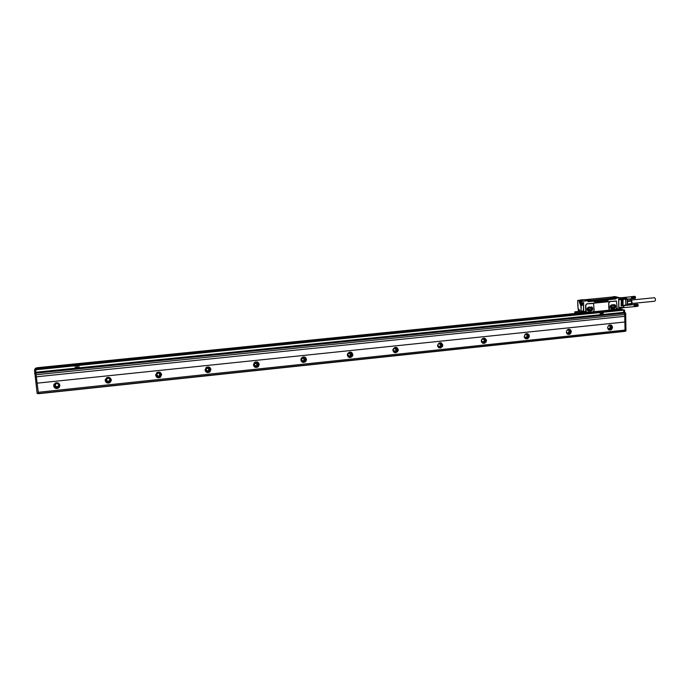 <?xml version="1.0" encoding="UTF-8"?>
<svg xmlns="http://www.w3.org/2000/svg" width="690" height="690" viewBox="0 0 690 690"><rect width="100%" height="100%" fill="white"/><g stroke="black" fill="none" stroke-linecap="round" stroke-linejoin="round"><path stroke-width="1.03" d="M624.89 321.997L625.019 330.087L38.295 392.274L37.139 383.166L624.89 321.997L37.139 383.166L36.328 376.809L624.795 316.322L624.769 314.502M624.847 321.98L624.752 316.331M38.295 392.274L38.493 393.705L624.95 331.364L625.019 330.087M622.992 309.801L623.665 310.19L623.7 312.372L603.172 314.459M624.657 312.846L35.846 372.893L36.044 374.756L624.786 314.493L624.657 312.846L623.7 312.372M36.053 374.756L36.32 376.809M35.846 372.893L35.768 369.762L623.665 310.19M623.562 309.939L35.768 369.762M35.759 369.469L623.027 309.801L35.915 369.228M38.493 393.705L624.968 331.364M59.883 385.305L58.34 388.185C55.942 388.996 54.372 388.254 53.639 385.96L55.217 383.062C57.615 382.286 59.167 383.028 59.883 385.305M111.288 379.905L109.891 382.674C107.502 383.597 105.932 382.89 105.182 380.552L106.622 377.749C109.011 376.869 110.564 377.585 111.288 379.905M161.624 374.618L160.391 377.257C158.001 378.318 156.414 377.646 155.647 375.248L156.923 372.574C159.304 371.565 160.874 372.246 161.624 374.618M210.916 369.443L209.872 371.919C207.483 373.152 205.879 372.531 205.059 370.056L206.155 367.546C208.535 366.356 210.122 366.994 210.916 369.443M259.199 364.372L258.37 366.623C255.99 368.106 254.351 367.554 253.463 364.976L254.334 362.681C256.714 361.25 258.336 361.819 259.199 364.372M306.507 359.404L305.929 361.336C303.574 363.156 301.892 362.716 300.875 359.99L301.495 358.007C303.859 356.247 305.523 356.713 306.507 359.404M352.857 354.539L352.547 356.023C350.279 358.308 348.545 358.007 347.346 355.117L347.691 353.556C349.977 351.348 351.702 351.667 352.857 354.539M398.285 349.761L398.199 350.632C396.138 353.522 394.37 353.418 392.886 350.33L392.99 349.373C395.094 346.57 396.853 346.699 398.285 349.761M442.825 345.086L442.825 345.207C441.16 348.769 439.392 348.916 437.529 345.638L437.52 345.431C439.254 341.947 441.022 341.835 442.825 345.086M486.493 340.498C485.225 343.93 483.518 344.284 481.379 341.585L481.301 341.041C482.517 337.652 484.216 337.263 486.398 339.877L486.493 340.498M529.316 336.004C528.385 339.109 526.789 339.67 524.521 337.677L524.227 336.539C525.116 333.468 526.703 332.882 528.98 334.788L529.316 336.004M571.329 331.588C570.613 334.409 569.138 335.107 566.895 333.675L566.326 332.114C567.008 329.32 568.474 328.613 570.716 329.975L571.329 331.588M612.539 327.258C611.97 329.855 610.598 330.631 608.433 329.596L607.631 327.776C608.183 325.206 609.537 324.412 611.694 325.404L612.539 327.258M625.036 330.096L38.286 392.291M625.054 330.915L625.959 330.821L625.054 331.088M625.959 330.821L625.683 313.182L624.614 312.234L624.579 310.276L620.948 309.086L618.067 309.379L616.981 307.869M620.448 309.318L622.432 309.853M603.129 312.285L600.197 312.57L600.162 314.761L79.048 367.839M35.518 368.193L36.656 368.081L35.518 368.193L34.517 370.09L35.794 369.961M36.208 369.193L36.674 368.296L36.113 369.21M38.424 393.404L37.131 393.352L34.517 370.09M53.958 384.287L53.76 385.719C54.493 388.004 56.054 388.746 58.452 387.935L59.711 386.659M105.268 379.483L105.234 380.311C105.984 382.648 107.554 383.355 109.943 382.441L111.28 380.656M155.63 374.903L155.638 375.024C156.414 377.413 157.993 378.086 160.373 377.033L161.633 374.653M205.12 370.444C206.207 372.453 207.768 372.867 209.803 371.694L210.761 368.753M253.739 365.967C255.067 367.546 256.568 367.684 258.25 366.407L259.078 364.165L258.759 363.095M301.418 361.422C302.919 362.655 304.359 362.561 305.756 361.129L306.326 359.197L305.748 357.713M348.122 356.834C349.787 357.808 351.193 357.472 352.323 355.824L352.625 354.341L351.805 352.581M393.852 352.236C395.741 352.995 397.095 352.4 397.923 350.442L397 347.639M438.642 347.665C440.807 348.2 442.092 347.32 442.506 345.026L441.35 342.861M482.508 343.137C484.622 343.499 485.82 342.568 486.122 340.325L484.88 338.212M525.504 338.669C527.505 338.911 528.635 337.962 528.902 335.832L527.6 333.684M567.646 334.271C569.552 334.409 570.621 333.46 570.871 331.424L569.526 329.259M608.977 329.949C610.788 330.001 611.806 329.061 612.039 327.103L610.676 324.921M622.147 309.888L620.414 309.327M74.986 365.812L75.374 368.219L78.979 367.856L78.695 365.415L75.081 365.786M79.195 367.692L78.695 365.407M600.197 312.57L600.248 314.769L603.12 314.476L603.069 312.285M575.538 313.588L36.674 368.296L575.555 313.846M36.674 368.012L575.495 313.398L36.82 367.77M56.882 382.691L55.467 383.036L54.018 385.693C54.691 387.789 56.123 388.47 58.322 387.72L59.737 385.089L58.995 383.571M111.09 379.698C110.417 377.577 108.994 376.913 106.812 377.723L105.492 380.285C106.174 382.424 107.614 383.071 109.805 382.234L111.09 379.698M161.365 374.42C160.675 372.246 159.243 371.617 157.061 372.548L155.888 374.998C156.596 377.189 158.045 377.801 160.227 376.835L161.365 374.42M210.605 369.254C209.881 367.002 208.423 366.425 206.241 367.511L205.241 369.814C205.991 372.082 207.457 372.643 209.639 371.513L210.605 369.254M254.377 362.638L253.584 364.734C254.394 367.097 255.895 367.606 258.077 366.243L258.836 364.182C258.448 362.423 257.336 361.689 255.507 361.983M301.082 358.722L300.944 359.766C301.866 362.25 303.41 362.664 305.567 360.999L306.093 359.223C305.782 357.601 304.79 356.851 303.117 356.971M347.346 354.729L347.346 354.893C348.45 357.541 350.037 357.817 352.116 355.721L352.4 354.367C352.124 352.806 351.201 352.055 349.614 352.107M392.912 350.606C394.516 352.97 396.112 352.901 397.707 350.399L397.785 349.597C397.544 348.088 396.664 347.337 395.146 347.355M437.676 346.389C439.772 348.355 441.307 347.907 442.281 345.043L442.281 344.931C442.066 343.456 441.221 342.706 439.763 342.697M481.577 342.128C483.733 343.68 485.182 343.094 485.907 340.351L483.5 338.126M524.624 337.85C526.729 339.083 528.083 338.419 528.695 335.858L528.385 334.745L526.392 333.649M566.835 333.598C568.87 334.572 570.147 333.856 570.664 331.45L570.113 329.975L568.457 329.259M608.226 329.38C610.176 330.156 611.383 329.406 611.84 327.129L611.064 325.43L609.718 324.956M529.075 337.246L528.557 337.307M528.298 337.332L527.324 337.436M486.26 341.757L485.777 341.809M485.519 341.835L484.613 341.93M442.592 346.354L442.161 346.397M441.893 346.432L441.065 346.518M397.406 351.115L396.647 351.193M352.021 355.893L351.348 355.962M305.722 360.767L305.127 360.836M570.104 333.149L568.983 333.261M528.963 337.479L528.411 337.539M528.135 337.565L527.074 337.677M486.148 341.99L485.639 342.042M485.355 342.076L484.363 342.18M442.48 346.596L442.014 346.639M441.729 346.673L440.807 346.768M397.233 351.357L396.388 351.452M258.293 365.993L257.689 366.062M56.468 383.364L58.745 384.304M107.321 378.232L109.926 378.75M157.225 373.316L159.925 373.204M206.25 368.512L208.276 368.391L208.76 367.761M254.386 363.725L256.05 363.285L256.49 362.526M301.616 358.886L303.203 357.524M347.933 353.979L348.959 352.806M620.414 309.422L617.964 309.663M575.408 314.321L36.691 368.417M77.892 367.615L76.832 365.916M601.68 312.656L601.119 314.407M54.363 384.071L54.217 385.279C54.89 387.375 56.313 388.056 58.512 387.306L59.607 386.236M105.596 379.224L105.587 379.888C106.269 382.027 107.7 382.674 109.883 381.837L111.081 380.294M155.88 374.592L155.88 374.618C156.587 376.8 158.027 377.421 160.209 376.455L161.357 374.36M205.284 370.082C206.301 371.85 207.716 372.212 209.527 371.151L210.433 368.546M253.799 365.571C255.024 366.933 256.387 367.046 257.87 365.89L258.388 362.949M301.375 360.999C302.746 362.043 304.04 361.931 305.273 360.654L305.799 358.886L305.325 357.61M347.984 356.394C349.494 357.196 350.744 356.859 351.736 355.402L352.021 354.039L351.348 352.512M393.628 351.779C395.327 352.383 396.526 351.814 397.242 350.08L396.5 347.596M438.331 347.208C440.263 347.588 441.402 346.768 441.738 344.741L440.807 342.835M482.129 342.68C484 342.896 485.053 342.024 485.294 340.058L484.285 338.212M525.056 338.221C526.815 338.316 527.798 337.436 528.005 335.573L526.953 333.693M567.137 333.822C568.793 333.822 569.716 332.942 569.906 331.183L568.836 329.277M608.399 329.501C609.969 329.423 610.84 328.552 611.012 326.87L609.943 324.956M55.252 385.167L56.166 383.485C57.563 383.028 58.469 383.459 58.883 384.787L57.986 386.46C56.589 386.935 55.674 386.504 55.252 385.167M106.596 379.785L107.433 378.163C108.822 377.646 109.727 378.06 110.15 379.414L109.331 381.027C107.942 381.553 107.036 381.139 106.596 379.785M156.871 374.506L157.613 372.962C159.002 372.367 159.916 372.764 160.356 374.144L159.632 375.688C158.243 376.291 157.32 375.903 156.871 374.506M206.112 369.348L206.741 367.891C208.13 367.192 209.053 367.554 209.518 368.986L208.906 370.427C207.518 371.142 206.586 370.78 206.112 369.348M254.334 364.286L254.843 362.957C256.223 362.121 257.172 362.448 257.68 363.932L257.189 365.252C255.809 366.105 254.852 365.786 254.334 364.286M301.59 359.326L301.944 358.179C303.315 357.144 304.29 357.42 304.859 358.981L304.523 360.12C303.152 361.172 302.177 360.905 301.59 359.326M347.898 354.47L348.088 353.573C349.425 352.28 350.425 352.469 351.098 354.134L350.917 355.005C349.597 356.325 348.588 356.152 347.898 354.47M393.283 349.709L393.343 349.166C394.559 347.519 395.586 347.596 396.422 349.382L396.371 349.899C395.172 351.564 394.137 351.503 393.283 349.709M437.779 345.043L437.779 344.931C438.771 342.896 439.797 342.827 440.858 344.715L440.858 344.802C439.884 346.863 438.857 346.941 437.779 345.043M481.741 339.394C482.836 338.428 483.716 338.557 484.371 339.799L484.432 340.144C483.699 342.137 482.707 342.352 481.456 340.791L481.456 339.972M524.961 334.503L526.97 334.969L527.16 335.668C526.625 337.47 525.694 337.798 524.374 336.651L524.227 336.254M567.171 329.993L568.724 330.338L569.077 331.269C568.664 332.908 567.81 333.313 566.499 332.485L566.335 332.235M608.528 325.62L609.71 325.878L610.202 326.957C609.874 328.466 609.08 328.914 607.812 328.319L607.666 328.164M76.357 367.701L77.849 367.675L77.013 365.907L76.357 367.701M601.085 314.304L602.301 314.183L601.715 312.665L601.085 314.304M587.276 309.06L588.199 309.758L589.846 309.586L587.302 309.155M589.786 307.611L587.863 307.852M588.078 309.077L588.924 307.697M589.846 309.586L590.433 307.8M588.958 307.8L588.363 308.999M587.984 310.552L591.632 310.543L588.303 310.88L587.25 309.327L588.225 307.352L591.554 307.024M590.7 310.276L591.675 308.525L590.942 307.085M591.632 310.543L592.607 308.792L591.692 307.067M588.32 310.983L591.002 310.828C592.865 310.077 593.245 308.887 592.167 307.24L591.58 306.929M591.063 310.845C592.926 310.095 593.305 308.904 592.227 307.257L588.915 307.085C587.078 307.809 586.681 308.999 587.716 310.647L591.002 310.828M594.159 310.448L593.573 303.497L586.974 303.833L585.758 305.282L586.302 312.19L592.952 311.889L594.159 310.448M586.655 312.406L585.741 311.233L585.603 305.23L586.819 303.79L593.09 303.272M609.701 310.086L608.839 308.93L608.727 302.962L609.408 309.931L616.015 309.206M616.023 309.206L617.102 307.542L616.489 301.168L609.865 301.504L608.727 302.962M616.058 300.987L592.762 303.255M609.822 310.12L593.322 311.794M615.428 298.873L608.606 299.693L607.597 300.892L594.849 302.151L593.797 301.151L588.13 301.677M584.051 299.65L580.238 299.986L583.636 301.133L587.578 300.745L587.975 301.504L587.5 300.624M612.737 297.019L618.611 298.089L620.258 297.588M615.946 297.856L616.368 298.615M583.636 301.133L581.472 301.487L583.636 301.133M583.317 311.966L583.671 302.634L581.601 302.841L581.273 301.728L581.463 302.919L583.395 302.781M581.394 302.841L583.671 302.634L583.628 311.397M620.94 308.189L620.75 309.293L617.593 309.327M618.732 299.296L618.783 308.214L620.819 308.007L618.783 308.214L618.628 299.184L620.715 299.046L620.767 297.847L618.611 298.089L620.543 297.64M618.74 299.322L618.895 307.99L620.776 307.904M616.455 297.649L618.499 297.45L614.954 296.579L612.927 296.778M582.972 301.245L587.578 300.745M577.185 314.433L577.323 313.174L578.091 313.545M575.762 313.105L574.83 312.536L574.96 311.802L579.022 311.388L574.753 312.009M618.749 299.4L618.895 307.913M615.661 298.96L588.096 301.487M615.756 298.77L615.739 297.89L587.949 300.616M580.713 302.306L580.583 301.151L580.402 302.082L581.049 302.272M585.172 312.156L585.655 312.656L585.189 312.673M575.779 313.959L575.167 312.648M577.297 314.424L577.772 313.441M618.93 307.524L623.812 307.033L623.786 305.282L625.916 305.066L625.589 299.141L618.801 299.814M621.147 305.851L621.259 300.366L621.552 305.817M621.759 305.791L621.871 300.305L621.759 305.791M622.371 305.73L622.484 300.236L622.777 305.696M622.975 305.67L623.096 300.176L622.975 305.67M620.776 298.598L625.157 298.166L620.724 297.735M577.478 313.372L578.246 313.588L578.211 312.794L583.499 312.872L583.386 312.268L584.904 311.578L585.448 312.82M585.275 312.768L615.98 309.577M575.555 313.941L574.96 312.665M617.516 309.983L617.024 310.034M625.183 298.175L625.589 299.141L625.407 298.184L623.217 297.709M579.566 302.781L579.255 300.935L579.566 302.781M579.16 310.664L579.617 311.526L579.479 309.888L579.16 310.664L579.747 311.397M615.411 298.899L588.13 301.59M615.739 297.89L612.263 297.028L584.473 299.762M580.868 300.383L577.685 300.65L577.961 305.135M582.964 301.176L579.85 301.245L579.014 300.573L581.256 300.348M579.85 301.245L578.979 300.573L581.273 300.348L582.938 301.012M579.014 311.207L579.014 310.44L579.039 311.587L580.618 312.07L581.075 311.112L580.946 305.463L582.489 305.342L580.721 305.101L582.489 305.342L582.265 302.85M580.299 303.074L580.609 302.617L581.075 303.246L580.79 304.618L581.808 304.514L581.998 302.876M616.437 308.232L617.257 308.257L617.602 309.793M627.512 299.434L627.279 304.989M579.428 301.056L579.591 302.746M579.609 310L579.281 310.673L579.824 310.621M631.109 299.693L631.962 303.143L631.471 303.928L631.798 300.892L631.117 299.71M627.529 300.866L631.436 300.478L631.635 303.35L630.531 304.764L627.201 305.101M631.6 301.073L627.667 301.47L627.538 300.978M611.021 308.275L614.583 308.275L611.211 308.568L610.279 306.8L611.28 305.006L614.523 304.687M613.608 308.016L614.609 306.231L613.859 304.747M614.402 304.695L615.575 306.265L614.6 306.006M614.609 306.231L615.584 306.489L614.583 308.275M610.909 305.532L612.763 305.316M611.168 307.447L612.798 307.283L610.943 306.791L610.279 306.852L611.168 307.447L610.59 307.291M616.843 309.491L616.472 308.999L616.929 308.887M616.903 309.482L617.265 309.051M584.413 312.803L584.465 312.078M584.482 312.76L584.844 312.329M634.791 296.303L631.057 296.683M634.86 296.312L631.074 296.666M634.929 296.329L631.126 296.666M634.99 296.355L631.178 296.674M635.369 298.149L635.016 296.355L631.238 296.691M635.49 297.744L631.445 298.537L635.326 298.209L635.145 296.476M630.867 296.847L635.067 296.398M635.171 296.51L631.402 296.812M635.119 298.434L631.445 298.537L635.042 298.477M635.197 298.39L631.428 298.805M635.24 298.347L631.479 298.761M635.361 298.132L631.6 298.58M635.386 298.046L631.635 298.503M635.412 297.951L631.669 298.408M635.43 297.847L631.686 298.313M635.499 297.649L631.712 298.218M635.447 297.744L631.566 298.132M635.499 297.545L631.721 298.106M635.456 297.632L631.574 298.037M635.499 297.442L631.73 297.994M635.456 297.519L631.574 297.933M635.49 297.338L631.73 297.882M635.447 297.407L631.574 297.83M635.481 297.235L631.721 297.77M635.438 297.287L631.566 297.726M635.464 297.14L631.712 297.657M635.421 297.174L631.557 297.623M635.438 297.036L631.695 297.545M635.404 297.062L631.54 297.519M635.412 296.942L631.678 297.433M635.378 296.959L631.514 297.424M635.266 296.666L631.652 297.321M635.343 296.855L631.488 297.33M635.309 296.76L631.617 297.218M637.474 304.143L633.731 304.531M637.543 304.152L633.739 304.514M637.612 304.169L633.8 304.514M637.75 304.247L633.851 304.523M638.052 306.006L637.758 304.247L633.877 304.704L637.698 304.204M637.991 306.11L637.81 304.299L634.024 304.618M633.532 304.695L637.81 304.299M637.862 304.359L634.076 304.67M638.181 305.601L634.239 305.998L633.782 306.602L637.732 306.326M623.691 307.637L633.886 306.696M633.86 306.61L637.802 306.291L634.05 306.688M637.922 306.196L634.101 306.662M634.196 306.576L637.931 306.196L634.153 306.619M638.017 306.067L634.239 306.515M638.052 305.989L634.283 306.446M638.077 305.903L634.317 306.36M638.103 305.799L634.343 306.274M638.121 305.704L634.369 306.179M638.19 305.498L634.386 306.075M638.138 305.592L634.239 305.998M638.19 305.403L634.403 305.972M638.147 305.489L634.248 305.894M638.19 305.299L634.403 305.86M638.147 305.377L634.257 305.799M638.181 305.196L634.412 305.748M638.138 305.256L634.248 305.696M638.172 305.092L634.403 305.636M638.129 305.144L634.248 305.592M638.155 304.989L634.395 305.515M638.112 305.032L634.231 305.489M638.129 304.894L634.377 305.403M638.095 304.92L634.214 305.385M638.103 304.799L634.352 305.291M638.06 304.808L634.196 305.282M637.957 304.514L634.326 305.187M638.034 304.704L634.17 305.187M637.991 304.609L634.3 305.084M654.327 297.77L654.568 297.744C655.707 298.96 655.767 300.124 654.767 301.22L654.655 301.211M578.401 310.655L578.384 309.784L578.651 310.638M631.29 299.814L632.195 302.988L631.669 303.747M578.832 309.931L578.323 309.413L578.479 311.112L578.832 309.931M633.679 304.635L623.795 305.627M631.005 296.786L620.905 297.778M631.186 298.753L627.46 299.115M580.54 304.031L580.514 303.152L580.79 304.005M610.823 297.787L611.375 297.804M588.863 299.934L589.433 299.883M612.798 307.283L613.324 305.463M610.943 306.791L611.789 305.411M578.168 309.707L578.47 309.258L578.962 310.034M580.971 303.289L580.462 302.772L580.609 304.48L580.971 303.289M612.125 297.804L610.003 297.813L612.125 297.804M590.148 299.96L588.044 299.969L590.148 299.96M611.797 305.446L611.159 306.74M626.77 299.356L627.296 299.305M627.503 299.288L630.401 299.089L631.436 300.478M627.538 299.391L630.453 299.106M610.003 297.847L612.289 297.752M590.45 299.831L587.906 299.917L590.33 299.9M611.366 308.68L613.988 308.516C615.885 307.706 616.239 306.481 615.04 304.859L614.54 304.626M627.581 303.98L627.495 301.064M627.46 300.987L627.512 304.118M627.581 304.169L631.635 303.35M627.607 304.738L627.288 299.495L626.874 298.563L625.563 298.244M627.581 304.264L631.479 303.867M612.418 297.683L609.977 297.839M614.048 308.534L610.848 308.413C609.693 306.791 610.055 305.584 611.935 304.79L615.109 304.877C616.299 306.498 615.954 307.714 614.048 308.534L613.988 308.516M593.797 301.151L608.537 299.676L607.536 300.875L594.789 302.134M623.812 307.033L623.467 307.8L620.819 308.059M620.75 297.873L620.784 298.96M581.032 312.242L583.007 312.07L580.946 312.277L581.247 305.463L580.514 305.342L580.1 303.453L580.514 305.342M610.029 301.547L608.83 302.988M625.054 331.183L38.442 393.507M624.769 313.277L625.683 313.182M624.761 313.019L625.571 312.932M624.39 312.777L624.83 312.734M623.7 312.329L624.614 312.234M623.674 310.371L624.579 310.276M623.657 310.112L624.467 310.026M36.078 372.212L75.305 368.219M36.078 372.505L623.812 312.613M35.846 373.187L624.769 313.096M34.509 369.797L35.759 369.676M34.793 372.298L36.07 372.169M34.802 372.885L35.915 372.773M34.586 373.221L35.837 373.1M34.595 373.523L35.871 373.385M37.131 393.352L38.407 393.214M588.199 309.758L587.595 309.577M590.882 310.146L591.813 310.414M591.675 308.525L592.607 308.792M591.666 308.309L592.607 308.568M585.638 312.216L583.602 311.501M585.655 312.656L615.868 309.603L585.655 312.656M620.948 309.077L617.593 309.508M618.723 297.752L620.327 297.58M581.04 301.634L583.102 301.151M581.204 301.427L581.23 302.41M617.947 309.569L617.973 310.224L616.989 310.353M581.049 302.186L581.239 301.418L583.007 301.245M585.129 311.915L585.189 312.596M574.761 312.363L577.323 313.174M617.585 308.887L617.861 310.319M577.297 314.364L575.788 313.924L575.564 312.63M626.874 298.563L627.288 299.495L625.83 299.115L625.916 305.066L627.365 304.808L625.83 305.247M577.685 300.624L578.884 300.633M578.073 307.861L577.789 304.902M577.892 308.249L578.6 308.973M579.229 311.777L578.298 308.74M580.402 302.082L579.798 303.445M580.454 302.177L580.255 303.436M583.214 312.216L578.211 312.794L574.917 311.811M578.323 313.389L583.499 312.872L578.323 313.389M582.86 300.935L580.583 301.151L582.334 300.788M578.263 313.579L583.611 312.855M583.938 299.624L587.268 300.521M579.712 301.082L582.257 300.702M582.179 300.59L579.704 301.056L582.248 300.676M580.152 300.193L577.849 300.417M578.807 300.831L577.668 300.65L577.78 304.928M582.153 303.841L582.179 304.98L581.239 304.575M627.029 305.299L625.804 305.256M577.953 305.127L578.073 307.835M578.375 308.896L578.996 310.466M579.039 311.561L580.618 312.07M579.16 310.56L579.807 310.509M613.789 307.887L614.764 308.154M584.749 312.777L584.223 311.846L584.749 312.777M617.179 309.508L616.662 308.577L617.179 309.508M584.223 312.924L584.076 311.742L584.611 311.664L584.085 311.742L584.033 312.812L584.758 312.846L584.861 311.794L584.137 311.759L584.033 312.812L584.749 312.846M617.24 308.482L617.188 309.56L617.24 308.482L616.575 308.49L616.515 309.577L617.17 309.569L616.662 309.646M616.515 308.473L616.455 309.56L617.024 308.396L616.515 308.473M627.572 301.659L627.607 303.591M627.305 299.313L625.847 298.951M617.498 308.551L616.524 308.154M579.798 303.6L580.255 303.591M582.162 303.704L583.49 303.609M579.246 311.785L580.687 312.216M618.059 308.939L616.472 308.197M583.619 312.492L583.421 313.062M581.075 311.112L583.662 310.888M585.042 311.535L583.938 311.518L585.042 311.535M625.054 331.096L625.873 331.01M37.182 393.541L38.433 393.412M570.268 329.82L570.716 329.975M611.202 325.249L611.694 325.404M397.242 350.08L397.707 350.399M441.738 344.741L442.281 345.043M485.199 339.497L485.82 339.782M527.695 334.469L528.385 334.745M569.354 329.708L570.113 329.975M610.245 325.171L611.064 325.43M57.986 386.46L58.848 384.589M109.331 381.027L109.805 378.827M159.632 375.688L159.537 373.566M208.906 370.427L208.276 368.391M257.189 365.252L256.05 363.285M304.523 360.12L302.893 358.231M350.917 355.005L348.812 353.194M396.371 349.899L393.973 348.26M440.858 344.802L438.581 343.525M484.371 339.799L482.396 338.868M526.97 334.969L525.366 334.322M568.724 330.338L567.482 329.898M609.71 325.878L608.752 325.577M623.424 297.701L621.354 297.89M575.753 313.131L575.848 314.071L577.073 314.45M617.662 309.5L617.964 310.31M620.776 298.727L620.655 297.675M631.962 303.497L654.767 301.22M631.626 300.003L654.465 297.735M626.287 299.236L626.796 299.184M584.766 312.837L584.861 311.794M581.282 302.548L580.609 302.617M627.038 298.649L625.632 298.304M620.819 308.068L623.467 307.8"/></g></svg>
